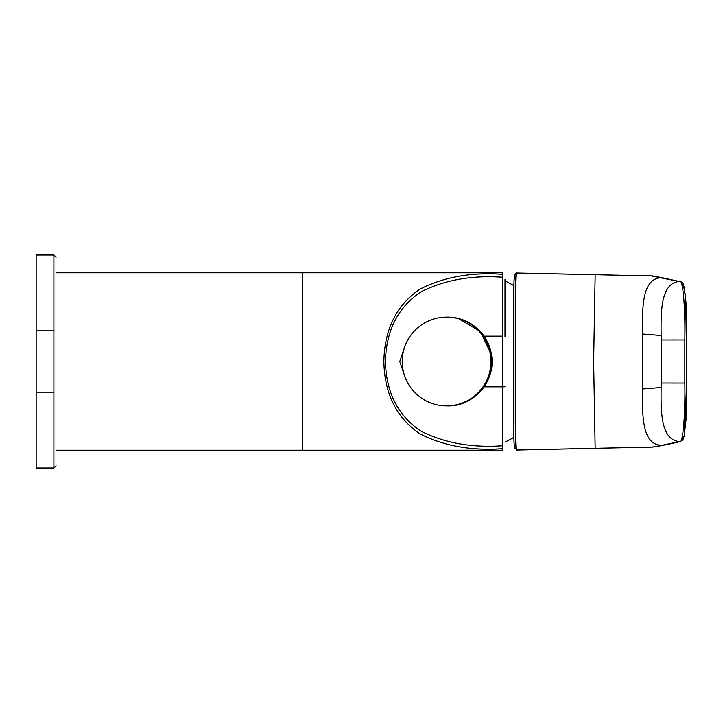 <?xml version="1.0" encoding="UTF-8"?>
<svg xmlns="http://www.w3.org/2000/svg" width="723" height="723" viewBox="0 0 723 723"><rect width="100%" height="100%" fill="white"/><g stroke="black" fill="none" stroke-linecap="round" stroke-linejoin="round"><path stroke-width="1.08" d="M504.997 336.837L504.997 279.611M484.076 386.823L502.783 386.823L502.783 274.351C471.486 272.056 443.922 276.972 420.099 289.092C396.638 304.916 384.555 329.055 383.85 361.5C384.555 393.945 396.638 418.084 420.099 433.908C443.922 446.028 471.486 450.944 502.783 448.649L502.783 445.73C472.273 447.926 445.16 443.154 421.455 431.405C398.165 416.096 386.163 392.797 385.449 361.5C386.163 330.203 398.165 306.904 421.455 291.595C445.16 279.846 472.273 275.074 502.783 277.271L502.783 272.797L302.711 272.797L302.711 450.203L56.123 450.203M502.783 450.203L302.711 450.203M502.783 450.04L502.783 386.823L504.997 386.76M404.41 375.273L399.783 361.5L404.41 347.727M514.957 448.287C514.342 451.152 513.881 442.81 513.592 423.262L513.583 299.991C513.881 280.28 514.333 271.857 514.957 274.713M516.683 449.986C516.068 452.824 515.607 444.338 515.291 424.518L515.291 298.726C515.598 278.753 516.068 270.185 516.683 273.014L652.67 275.951L516.394 273.041L514.523 275.192L513.99 281.681L513.601 424.672C513.917 446.642 514.396 447.112 514.523 447.808L517.017 450.022L652.67 447.049L516.683 449.986M661.138 335.499C660.867 312.291 660.506 283.199 679.322 281.464L661.653 277.632C641.301 278.319 642.34 309.543 642.584 334.035L642.584 388.965L661.138 387.501L661.599 383.027L684.826 383.063L684.826 339.937L661.59 339.973L661.138 335.499L642.584 334.035M642.584 388.965C642.34 413.457 641.301 444.681 661.653 445.368L679.322 441.536C660.506 439.801 660.867 410.709 661.138 387.501M679.322 441.536L679.322 441.536C682.629 446.615 685.44 416.918 684.826 383.063M684.826 339.937C685.44 306.055 682.629 276.376 679.322 281.464M595.165 274.65L593.637 361.5L595.165 448.35M652.67 447.049L661.653 445.368M661.653 277.632L652.67 275.951M56.123 465.82L53.9 468.016L36.15 468.016L36.15 254.984L53.9 254.984L56.123 257.18M53.9 467.962L53.9 392.164L53.9 467.962L36.15 467.962M53.9 255.038L53.9 330.836L53.9 255.038L36.15 255.038M402.738 368.242A44.383 44.383 -90 0 0 446.597 405.883A44.383 44.383 -90 0 0 490.98 361.5A44.383 44.383 -90 0 0 446.597 317.117A44.383 44.383 -90 0 0 402.738 368.242M502.783 336.177L484.076 336.177M56.123 272.797L302.711 272.797M681.346 283.353L684.103 286.859L686.19 304.202L686.832 360.632L686.272 417.334L684.256 435.553L681.509 439.611M661.599 383.027L661.599 339.973M36.15 392.164L53.9 392.164L53.9 330.836L36.15 330.836M453.258 317.478L447.627 317.117A44.383 44.383 90 0 1 491.495 354.758A44.383 44.383 90 0 1 447.627 405.883L446.597 405.883M402.702 418.599L396.231 409.299L402.702 418.599M396.448 313.339L403.208 303.787L396.448 313.339M56.123 272.734L502.783 272.734M56.123 450.266L502.783 450.266M516.909 272.987L516.376 273.05M516.376 449.95L516.909 450.013M647.817 447.32C653.935 447.157 664.78 445.232 680.334 441.536L682.964 439.593L684.383 435.472L686.85 378.048L685.657 296.457L683.081 283.624L681.771 282.033L650.664 275.797M649.579 275.743L647.718 275.68M504.997 442.06A88.766 88.766 0 0 0 513.845 437.343M513.845 285.657A88.766 88.766 0 0 0 504.997 280.94M447.627 317.117L446.597 317.117M457.903 318.319L480.253 331.414L491.495 354.758C496.303 380.56 473.863 406.715 447.627 405.883"/></g></svg>
